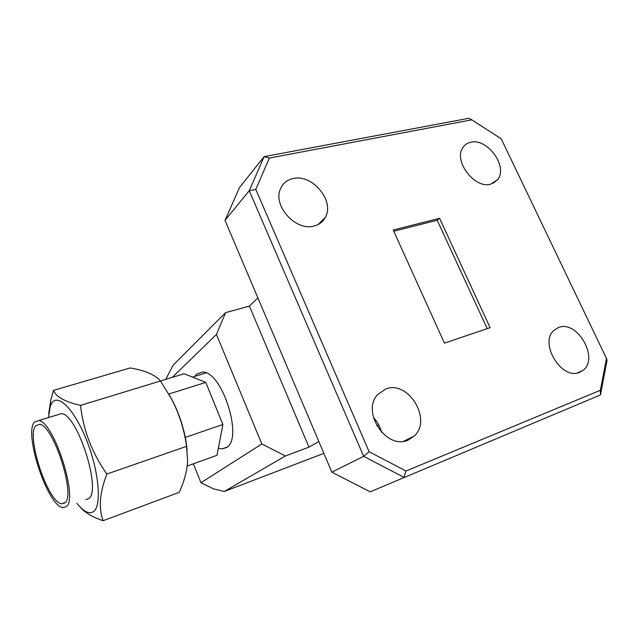 <?xml version="1.0" encoding="UTF-8"?>
<svg xmlns="http://www.w3.org/2000/svg" width="639" height="639" viewBox="0 0 639 639"><rect width="100%" height="100%" fill="white"/><g stroke="black" fill="none" stroke-linecap="round" stroke-linejoin="round"><path stroke-width="0.96" d="M64.731 503.005C76.265 496.535 53.708 425.47 39.738 424.344L35.72 425.75C25.824 436.205 48.005 502.869 61.743 503.796L64.731 503.005M48.484 417.579L50.209 406.252L52.078 402.674C58.716 393.336 75.498 411.005 87.311 442.012C99.237 472.916 101.761 506.192 93.438 511.663C89.093 514.419 83.573 511.623 76.88 503.276M48.716 413.577L50.769 400.094L53.492 390.389C56.016 396.819 65.026 401.819 80.522 405.398C83.19 429.959 91.976 452.851 106.881 474.058C99.708 492.381 98.446 507.941 103.087 520.737C92.943 517.263 85.482 512.957 80.722 507.813M34.362 422.123C23.595 433.769 47.869 506.551 62.918 507.566L66.129 506.727C78.845 499.858 54.131 421.796 38.811 420.542L34.362 422.123M85.858 499.666L88.525 498.716C102.064 491.575 77.694 414.511 61.576 413.569L57.095 414.943M408.041 440.119L414.264 436.046C432.587 419.631 408.073 379.646 385.605 389.047L377.561 394.67C361.051 412.035 386.603 450.239 408.041 440.119M381.491 432.252C380.125 426.652 377.449 421.78 373.456 417.626M490.664 184.176L497.637 179.655C508.396 166.971 487.461 137.808 470.807 142.241C467.476 142.944 464.873 144.67 463.019 147.409C452.931 160.461 474.529 189.184 490.664 184.176M313.981 226.03C319.149 224.728 322.927 221.829 325.331 217.332C334.948 200.989 312.271 173.64 293.117 178.537C287.223 179.839 283.053 183.177 280.617 188.545C272.23 205.295 295.649 231.534 313.981 226.03M579.717 372.249L583.087 370.277C599.462 358.335 577.097 319.628 558.534 327.519L554.109 330.211C538.597 342.72 561.713 380.844 579.717 372.249M218.842 448.314L222.084 448.897L226.502 447.556C243.635 438.921 222.228 371.219 202.603 372.034L196.516 374.142L194.647 376.427M606.475 358.455L501.216 138.783L471.806 119.844L269.331 158.065L255.8 189.4L369.11 451.701L406.013 471.031L600.396 390.261L606.475 358.455L607.05 360.308L600.46 394.926L370.197 491.814L600.46 394.926L600.396 390.261M490.113 327.679L439.6 218.306L393.209 230L444.44 343.143L490.113 327.679M393.768 231.238L437.212 220.247L439.6 218.306M437.212 220.247L487.222 328.662M225 220.367L331.849 472.189L363.655 456.318L249.258 190.734L225 220.367L239.553 187.491L264.099 156.643L468.994 118.263L471.806 119.844M200.958 482.725L261.838 443.961L285.409 455.974L224.249 491.487L213.482 488.859L200.958 482.725L193.353 463.794M165.733 379.374L173.105 365.22L225.551 312.663L216.437 334.445L172.234 377.385M261.838 443.961L216.437 334.445M285.409 455.974L308.957 447.14L249.394 306.081L225.551 312.663M257.892 297.886L249.394 306.081M308.957 447.14L318.829 441.501M224.249 491.487L323.861 453.37M376.818 425.878L378.711 424.847M331.849 472.189L370.197 491.814M406.013 471.031L403.888 477.301L363.655 456.318L369.11 451.701M255.8 189.4L249.258 190.734L264.099 156.643L269.331 158.065M160.485 380.972L184.136 373.759L205.798 382.402L222.883 424.512L216.972 455.303L187.211 465.999M103.087 520.737L179.208 492.334C184.192 481.55 186.995 471.151 187.618 461.142L186.54 446.349L106.881 474.058M186.54 446.349C184.264 429.568 179.224 413.705 171.412 398.768L160.501 380.996L80.522 405.398M160.501 380.996C155.269 374.837 145.157 370.492 130.164 367.96L53.492 390.389M168.984 394.367L172.274 400.206C180.486 416.372 185.43 432.946 187.107 449.928M168.792 394.031L205.798 382.402M185.302 437.38L222.883 424.512M50.209 406.252L50.769 400.094M403.616 441.277L414.264 436.046M492.973 183.393L497.637 179.655M318.07 224.545L325.331 217.332M577.44 372.92L583.087 370.277M227.101 447.108L222.084 448.897M38.811 420.542L61.576 413.569M172.274 400.206L171.412 398.768M206.022 372.912L192.491 377.09M65.162 502.574L61.743 503.796"/></g></svg>
